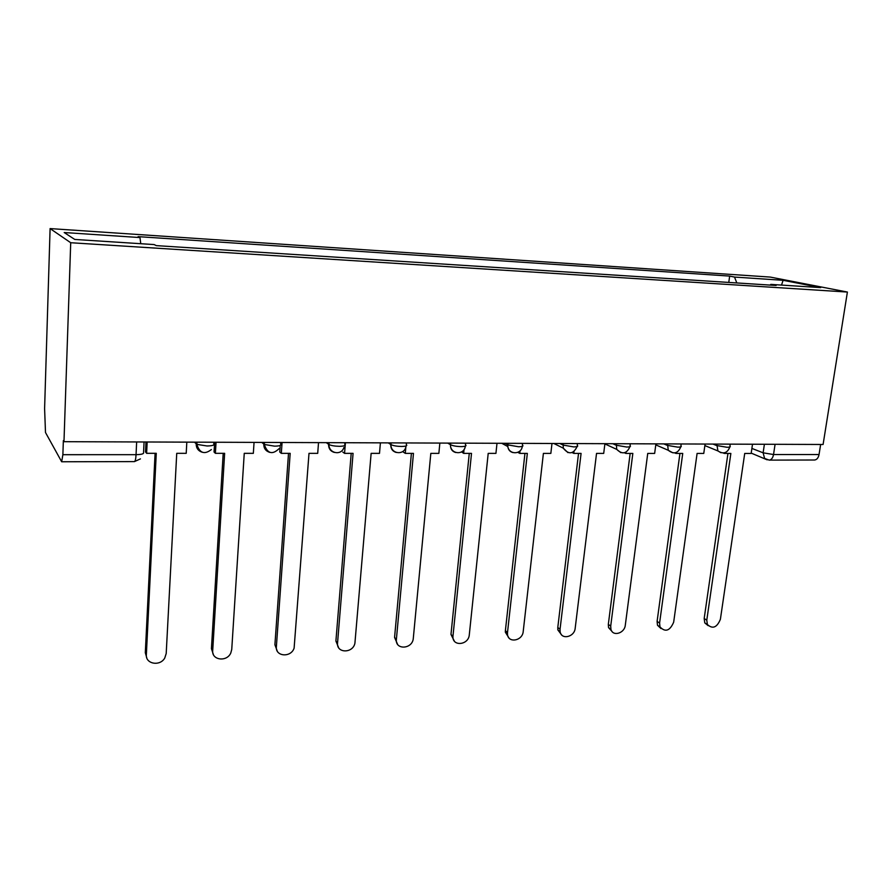 <?xml version="1.0" encoding="UTF-8"?>
<svg xmlns="http://www.w3.org/2000/svg" width="892" height="892" viewBox="0 0 892 892"><rect width="100%" height="100%" fill="white"/><g stroke="black" fill="none" stroke-linecap="round" stroke-linejoin="round"><path stroke-width="1.34" d="M136.643 441.953L136.052 454.675C135.807 458.934 135.272 461.242 134.447 461.599L61.671 461.766L45.492 432.497L44.6 408.625L50.097 228.586L70.713 242.724L847.4 292.052L823.093 444.484L63.979 441.685L70.713 242.724M847.4 292.052L770.253 277.077L50.097 228.586M61.671 461.766L62.875 454.697L136.052 454.675C141.549 454.541 144.047 453.827 143.567 452.545L144.069 441.975M63.979 441.685L63.354 440.626L62.875 454.697M820.651 444.472L819.046 454.53C818.365 457.897 816.871 459.714 814.586 460.004L769.205 460.116C771.424 459.826 772.862 457.964 773.531 454.541L819.046 454.53M736.825 282.942L734.506 277.066L783.087 280.3L820.685 287.614L770.811 284.392L770.209 285.094M734.506 277.066L729.667 276.085L138.104 236.636L139.977 237.562L64.202 232.533L74.75 239.446L154.171 244.575L156.278 245.623L776.129 285.473L770.811 284.392M728.775 282.43L729.667 276.085M139.977 237.562L140.758 243.717M783.087 280.3L781.537 285.094M708.137 625.649L704.78 622.895L704.178 618.535L706.787 620.141L707.378 624.5C712.619 629.317 716.956 627.578 720.39 619.293L744.72 453.437L751.153 453.437L752.514 444.216M724.416 452.824L724.326 453.426L730.86 453.437L706.787 620.141M724.326 453.426L723.245 452.991M727.95 453.426L704.178 618.535M660.972 628.559L657.493 625.259L657.092 621.412L659.589 623.051L659.991 626.909C665.309 632.506 669.87 630.934 673.672 622.181L697.098 453.426L703.766 453.426L705.081 444.049M676.08 452.578L675.958 453.426L682.737 453.426L659.589 623.051M675.958 453.426L674.776 452.913M679.938 453.426L657.092 621.412M612.102 631.558L608.545 627.6L608.322 624.4L610.708 626.072L610.931 629.284C612.704 636.855 624.601 633.398 625.303 625.169L647.737 453.415L654.65 453.415L655.91 443.859M625.972 452.211L625.816 453.415L632.841 453.415L610.708 626.072M625.816 453.415L624.445 452.779M630.165 453.415L608.322 624.4M561.425 634.625L557.846 629.908L557.79 627.489L560.053 629.206L560.109 631.625C561.235 640.155 574.493 637.144 575.184 628.269L596.536 453.404L603.706 453.404L604.91 443.681M574.002 451.653L573.79 453.404L581.082 453.404L560.053 629.206M573.79 453.404L572.162 452.59M578.54 453.404L557.79 627.489M508.853 637.769L505.351 632.194L505.385 630.689L507.515 632.45L507.481 633.956C507.726 643.489 522.545 641.092 523.214 631.48L543.395 453.392L550.843 453.392L551.981 443.48M520.058 450.828L519.768 453.392L527.339 453.392L507.515 632.45M519.768 453.392L517.828 452.344M524.942 453.392L505.385 630.689M454.273 640.98L450.984 634.48L452.969 636.286C452.099 646.823 468.623 645.251 469.292 634.803L488.203 453.381L495.93 453.381L497 443.279M464.03 449.523L463.65 453.381L471.511 453.381L453.002 635.818M463.65 453.381L461.577 451.898M469.27 453.381L451.017 634.011M397.553 644.258L394.565 637.457L396.394 639.308C395.011 650.19 412.316 649.343 413.275 638.572L430.825 453.37L438.864 453.37L439.856 443.068M405.882 446.747L405.291 453.37L413.464 453.37L396.394 639.308M405.291 453.37L403.362 452.11M411.402 453.37L394.565 637.457M338.581 647.592L335.905 641.047L337.555 642.942C336.284 653.345 352.831 653.591 354.904 643.288L371.139 453.359L379.501 453.359L380.405 442.845M345.416 442.722L344.557 453.359L353.076 453.359L337.555 642.942M344.557 453.359L342.818 452.077M351.203 453.359L335.905 641.047M277.211 650.97L274.903 644.771L276.375 646.722C275.215 656.69 291.015 657.861 294.115 648.127L309 453.348L317.708 453.348L318.522 442.622M282.073 442.488L281.315 453.348L290.179 453.348L276.375 646.722M281.315 453.348L279.765 452.043L280.155 446.513M288.517 453.348L274.903 644.771M213.322 654.371L211.426 648.651L212.697 650.658C211.649 660.247 226.791 662.187 230.76 653.067L231.742 649.487L244.252 453.337L253.339 453.337L254.053 442.387M216.042 442.242L215.385 453.326L224.639 453.337L212.697 650.658M215.385 453.326L214.058 451.999L214.637 442.242M223.201 453.337L211.426 648.651M146.756 657.772L145.307 652.699L146.355 654.761C145.441 664.016 160.002 666.58 164.73 658.084L166.202 653.535L176.739 453.326L186.216 453.326L186.818 442.142M147.158 441.986L146.623 453.314L156.267 453.314L146.355 654.761M146.623 453.314L145.53 451.954L145.998 441.986M155.085 453.314L145.307 652.699M194.489 442.164L196.853 444.372L207.033 445.978C212.263 445.866 214.515 445.197 213.779 443.96L213.879 442.231M261.78 442.41L264.3 444.461L274.613 446.156C279.597 446.045 281.616 445.376 280.645 444.171L280.757 442.488M326.305 442.655L328.936 444.55C331.278 445.621 334.768 446.212 339.395 446.312C344.145 446.201 345.94 445.554 344.758 444.372L344.892 442.722M388.232 442.878L390.941 444.629C393.316 445.744 396.851 446.357 401.534 446.468C406.072 446.357 407.655 445.721 406.284 444.562L406.429 442.945M447.706 443.101L450.449 444.707C452.88 445.855 456.459 446.491 461.197 446.613C465.501 446.513 466.906 445.9 465.423 444.773L465.579 443.168M504.883 443.313L507.838 444.885L518.542 446.758C522.489 446.669 523.782 446.112 522.411 445.063L522.601 443.369M559.875 443.514L563.019 445.063L573.679 446.903C577.302 446.825 578.495 446.301 577.247 445.331L577.458 443.58M612.815 443.703L616.138 445.231L626.741 447.037C630.075 446.97 631.179 446.491 630.042 445.587L630.276 443.77M663.815 443.893L667.305 445.387L677.853 447.16C680.919 447.104 681.934 446.669 680.919 445.833L681.165 443.96M712.987 444.071L716.622 445.543L727.103 447.282C729.924 447.238 730.871 446.836 729.957 446.067L730.236 444.138M751.889 448.42L763.117 452.813L773.531 454.541L775.081 444.305M764.399 444.261L763.117 452.813L764.6 458.432L769.205 460.116M196.262 442.176L196.173 443.904C196.207 448.152 198.247 450.951 202.283 452.277M263.887 442.421L263.764 444.116C263.764 448.364 265.749 451.107 269.707 452.367M328.702 442.655L328.568 444.327C328.535 448.542 330.441 451.252 334.31 452.434M390.886 442.889L390.752 444.517C390.663 448.709 392.513 451.374 396.282 452.489M465.312 446.156C464.241 455.689 450.137 454.374 450.46 444.707L450.616 443.112L450.46 444.707C450.337 448.866 452.11 451.475 455.779 452.545M508.005 443.324L507.816 446.535C508.273 449.824 509.99 451.831 512.956 452.578M563.198 443.525L563.253 448.152L567.925 452.623M616.327 443.714L616.729 449.39L620.832 452.657M667.506 443.904L668.275 450.293L672.735 452.768M716.822 444.093L717.904 450.928L720.914 452.723M767.187 459.837L751.198 453.114M704.858 445.587L717.904 450.928C723.379 454.452 727.359 453.136 729.846 446.992M391.097 442.889L390.941 444.629C390.729 454.441 404.968 455.656 406.038 446M329.081 442.666L328.936 444.55C328.825 453.526 341.391 455.912 343.922 447.472M264.433 442.421L264.3 444.461C267.444 453.66 272.361 455.065 279.04 448.665M196.976 442.176L196.853 444.372C199.641 453.158 204.48 454.887 211.359 449.546M655.776 444.874L668.275 450.293C673.828 454.585 677.998 453.437 680.797 446.847M604.876 443.915L616.729 449.39C622.293 454.73 626.697 453.827 629.93 446.691M553.843 443.491L563.253 448.152C568.661 454.842 573.288 454.296 577.135 446.524M501.783 443.302L507.816 446.535C509.098 454.942 521.341 454.742 522.299 446.346M134.447 461.599L140.445 458.889M704.78 622.895L707.378 624.5M657.493 625.259L659.991 626.909M608.545 627.6L610.931 629.284M557.846 629.908L560.109 631.625M505.351 632.194L507.481 633.956M450.984 634.48L452.969 636.286"/></g></svg>
